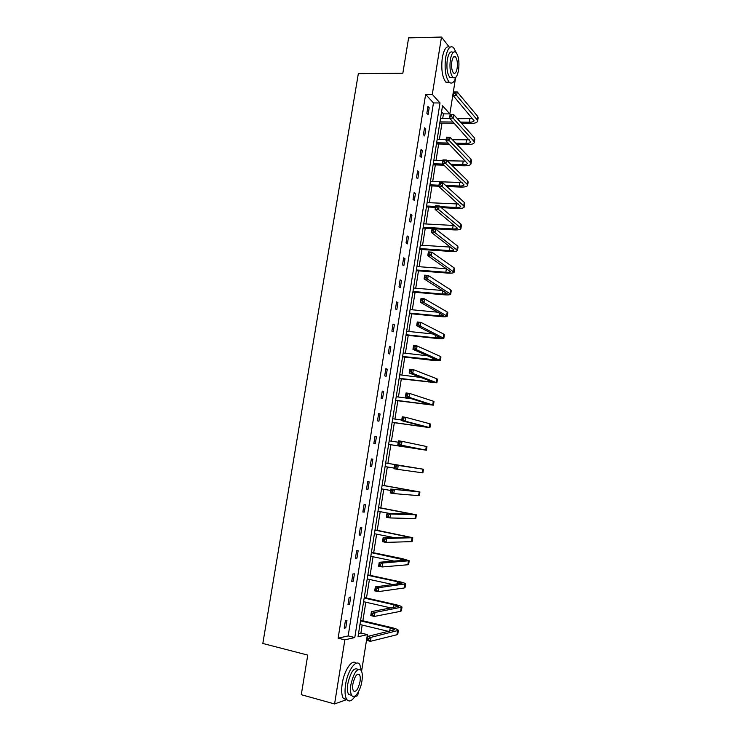 <?xml version="1.0" encoding="UTF-8"?>
<svg xmlns="http://www.w3.org/2000/svg" width="741" height="741" viewBox="0 0 741 741"><rect width="100%" height="100%" fill="white"/><g stroke="black" fill="none" stroke-linecap="round" stroke-linejoin="round"><path stroke-width="1.11" d="M455.446 78.574L449.852 113.91L442.525 105.768L358.005 636.797L367.397 634.62L361.599 671.235M442.701 118.56L443.442 113.864L449.852 113.91M358.524 633.583L360.913 633.046L362.182 625.071M362.868 620.782L365.822 602.211M366.48 598.015L369.435 579.434M370.083 575.349L373.047 556.75M373.677 552.767L376.632 534.168M377.252 530.278L380.207 511.67M380.809 507.881L383.773 489.264M384.357 485.577L387.321 466.95M387.886 463.366L390.84 444.785M391.415 441.173L394.342 422.731M394.934 419.063L397.834 400.77M398.436 397.028L401.316 378.901M401.918 375.094L404.781 357.116M405.392 353.244L408.226 335.423M408.856 331.477L411.663 313.814M412.302 309.803L415.08 292.287M415.729 288.212L418.489 270.845M419.147 266.704L421.879 249.495M422.555 245.29L425.26 228.228M425.945 223.958L428.631 207.045M429.317 202.71L431.984 185.935M432.688 181.545L435.328 164.919M436.032 160.464L438.653 143.986M439.376 139.475L441.969 123.136M360.913 633.046L367.397 634.62M358.301 692.057L357.736 695.66L354.8 696.707M346.834 699.56L334.58 703.95L344.861 639.844L354.782 637.538L440.015 102.971L432.299 94.376L441.488 37.05L449.083 46.85M441.488 37.05L408.615 37.884L402.845 73.211L358.338 73.646L262.823 643.466L307.756 655.1L301.281 694.697L334.58 703.95M350.715 597.033L349.168 597.255L347.964 604.749L349.52 604.499L350.715 597.033M358.153 550.702L356.625 550.767L355.439 558.195L356.967 558.103L358.153 550.702M365.517 504.751L364.026 504.667L362.849 512.031L364.34 512.087L365.517 504.751M372.834 459.179L371.371 458.948L370.194 466.256L371.658 466.46L372.834 459.179M380.077 413.987L378.642 413.617L377.484 420.851L378.92 421.203L380.077 413.987L378.623 413.774M387.265 369.166L385.866 368.647L384.709 375.826L386.117 376.326L387.265 369.166L385.811 368.981M394.397 324.706L393.026 324.058L391.878 331.171L393.258 331.811L394.397 324.706L392.943 324.558M401.474 280.617L400.121 279.82L398.991 286.887L400.344 287.656L401.474 280.617L400.01 280.496M408.486 236.888L407.161 235.953L406.04 242.965L407.365 243.872L408.486 236.888L407.031 236.796M415.442 193.503L414.154 192.438L413.033 199.394L414.33 200.431L415.442 193.503L413.987 193.438M422.342 150.479L421.083 149.284L419.971 156.175L421.24 157.351L422.342 150.479L420.888 150.442M429.187 107.788L427.955 106.463L426.853 113.308L428.094 114.605L429.187 107.788L427.742 107.788M348.159 635.917L433.466 102.943L425.64 94.385L338.118 638.177L348.159 635.917L354.782 637.538M425.769 129.091L424.519 127.832L423.417 134.695L424.676 135.936L425.769 129.091L424.324 129.073M418.897 171.949L417.618 170.819L416.507 177.738L417.794 178.85L418.897 171.949L417.452 171.893M411.968 215.149L410.662 214.158L409.541 221.133L410.857 222.105L411.968 215.149L410.514 215.075M404.984 258.711L403.65 257.84L402.52 264.88L403.864 265.723L404.984 258.711L403.53 258.6M397.945 302.615L396.583 301.893L395.444 308.988L396.805 309.692L397.945 302.615L396.481 302.485M390.84 346.89L389.451 346.306L388.303 353.457L389.692 354.022L390.84 346.89L389.386 346.723M383.681 391.526L382.263 391.081L381.106 398.297L382.532 398.714L383.681 391.526L382.226 391.331M376.465 436.532L375.011 436.236L373.844 443.507L375.298 443.785L376.465 436.532L375.002 436.31M369.185 481.919L367.703 481.761L366.526 489.097L368.008 489.227L369.185 481.919M361.84 527.675L360.339 527.675L359.153 535.067L360.663 535.048L361.84 527.675M354.439 573.821L352.901 573.969L351.706 581.416L353.253 581.25L354.439 573.821M346.983 620.347L345.408 620.652L344.204 628.173L345.778 627.84L346.983 620.347M338.118 638.177L344.861 639.844M425.64 94.385L432.299 94.376M443.442 113.864L441.571 111.808M433.466 102.943L440.015 102.971M370.204 466.209L371.658 466.46M366.545 488.967L368.008 489.227M362.886 511.809L364.34 512.087M359.2 534.752L360.663 535.048M355.504 557.797L356.967 558.103M351.79 580.925L353.253 581.25M348.057 604.156L349.52 604.499M344.315 627.488L345.778 627.84M460.42 122.117L469.294 122.219C472.082 122.2 473.684 121.709 474.092 120.746L453.122 95.543L453.696 91.93L457.225 91.921L456.66 95.543L477.139 119.773L477.602 121.274C476.982 122.719 474.573 123.46 470.387 123.478L461.541 123.367M454.242 123.284L439.765 123.108M440.497 118.532L450.019 118.634M457.382 118.708L472.758 118.551M439.969 121.876L453.103 122.033M455.363 92.254L453.946 92.254L453.714 93.699L455.131 93.699L455.363 92.254L457.225 91.921L477.667 116.356L478.14 117.865L477.649 121.005M455.131 93.699L456.66 95.543L453.122 95.543L453.714 93.699M456.197 52.574L453.529 47.526C450.074 45.145 447.444 48.526 445.628 57.668C444.331 69.07 445.526 77.249 449.194 82.195C451.769 84.307 454.029 82.64 455.956 77.175M449.87 47.285C446.527 45.525 444.007 48.999 442.303 57.724C441.015 69.108 442.22 77.277 445.915 82.214L449.592 82.547M452.779 77.37L449.852 77.397C447.212 73.831 446.351 67.94 447.286 59.734C448.583 53.148 450.482 50.721 452.973 52.435M458.577 70.062C459.513 61.883 458.66 55.992 456.002 52.379C453.529 50.657 451.64 53.093 450.343 59.688C449.407 67.903 450.25 73.804 452.881 77.37C455.391 79.111 457.29 76.675 458.577 70.062M451.834 61.568C451.232 66.857 451.778 70.654 453.473 72.961C455.085 74.081 456.308 72.516 457.141 68.255C457.743 62.976 457.188 59.178 455.483 56.853C453.881 55.742 452.668 57.316 451.834 61.568M361.497 670.976L359.848 664.668C356.375 658.48 347.659 670.281 345.584 684.517C344.584 691.381 344.954 696.318 346.686 699.347C349.03 702.348 351.938 701.143 355.43 695.725M356.134 663.288C352.41 658.332 344.213 670.031 342.222 683.619C341.212 690.464 341.592 695.401 343.342 698.43L347.094 699.893M351.697 695.327L348.603 694.474C347.353 692.289 347.084 688.732 347.807 683.795C350.697 671.717 354.115 666.946 358.06 669.484M361.941 680.979C362.664 676.033 362.386 672.476 361.126 670.29C357.208 667.715 353.8 672.495 350.901 684.619C350.178 689.565 350.437 693.131 351.688 695.308C354.281 699.893 360.524 691.001 361.941 680.979M352.901 683.962C352.438 687.148 352.605 689.445 353.411 690.853C355.986 692.483 358.181 689.408 360.015 681.618C360.478 678.432 360.311 676.135 359.496 674.727C356.958 673.078 354.763 676.153 352.901 683.962M455.743 143.18L465.978 143.393C468.766 143.402 470.368 142.957 470.767 142.059L449.555 118.115L450.12 114.494L453.659 114.522L453.084 118.152L473.805 141.17L474.286 142.587C473.675 143.949 471.276 144.615 467.089 144.588L456.882 144.375M449.278 144.208L436.449 143.939M437.171 139.428L446.147 139.604M452.455 139.725L469.248 139.799M436.634 142.781L448.129 143.022M451.778 114.883L450.361 114.874L450.139 116.328L451.547 116.337L451.778 114.883L453.659 114.522L474.342 137.733L474.824 139.16L474.333 142.328M451.547 116.337L453.084 118.152L449.555 118.115L450.139 116.328M450.843 164.298L462.653 164.65C465.45 164.697 467.043 164.289 467.432 163.446L445.962 140.79L446.536 137.15L450.074 137.215L449.5 140.864L470.461 162.649L470.961 163.983C470.359 165.252 467.969 165.854 463.773 165.789L452.001 165.428M444.044 165.187L433.124 164.854M433.837 160.408L442.812 160.658M447.268 160.788L465.7 161.121M433.3 163.77L442.868 164.057M448.185 137.613L446.767 137.585L446.536 139.039L447.953 139.067L448.185 137.613L450.074 137.215L470.998 159.204L471.489 160.547L470.998 163.742M447.953 139.067L449.5 140.864L445.962 140.79L446.536 139.039M445.665 185.463L459.318 186C462.106 186.065 463.699 185.713 464.079 184.935L442.358 163.566L442.933 159.908L446.471 160.01L445.897 163.668L467.099 184.222L467.617 185.463C467.034 186.639 464.644 187.177 460.448 187.065L446.842 186.528M438.774 186.213L429.78 185.852M430.484 181.462L462.088 182.518M429.947 184.842L438.931 185.194M444.572 160.436L443.155 160.399L442.923 161.862L444.341 161.899L444.572 160.436L446.471 160.01L467.645 180.758L468.155 182.017L467.645 185.25M444.341 161.899L445.897 163.668L442.358 163.566L442.923 161.862M443.155 160.399L442.933 159.908M440.135 206.665L455.965 207.424C458.762 207.526 460.346 207.221 460.717 206.498L438.737 186.436L439.32 182.768L442.859 182.897L442.275 186.575L463.727 205.878L464.255 207.035C463.69 208.119 461.31 208.582 457.114 208.434L441.33 207.665M435.421 207.369L426.427 206.934M427.112 202.608L458.42 203.988M426.575 206.007L435.569 206.443M440.951 183.36L439.533 183.305L439.302 184.778L440.719 184.833L440.951 183.36L442.859 182.897L464.274 202.404L464.802 203.58L464.292 206.832M440.719 184.833L442.275 186.575L438.737 186.436L439.302 184.778M439.533 183.305L439.32 182.768M423.194 227.246L452.603 228.95C455.391 229.071 456.975 228.812 457.345 228.154L435.097 209.407L435.68 205.72L439.218 205.887L438.635 209.583L460.346 227.626L460.883 228.7C460.337 229.682 457.957 230.081 453.761 229.886L423.055 228.098M423.741 223.838L454.659 225.523M437.31 206.378L435.893 206.313L435.662 207.795L437.079 207.86L437.31 206.378L439.218 205.887L460.893 224.134L461.43 225.218L460.921 228.515M437.079 207.86L438.635 209.583L435.097 209.407L435.662 207.795M435.893 206.313L435.68 205.72M419.804 248.568L449.222 250.551C452.019 250.708 453.594 250.495 453.946 249.893L431.447 232.479L432.031 228.774L435.578 228.978L434.986 232.683L457.503 250.449C456.965 251.338 454.594 251.662 450.398 251.421L419.675 249.346M420.342 245.141L450.797 247.133M433.652 229.506L432.235 229.423L432.003 230.905L433.42 230.988L433.652 229.506L435.578 228.978L457.493 245.956L458.049 246.957L457.53 250.273M433.42 230.988L434.986 232.683L431.447 232.479L432.003 230.905M432.235 229.423L432.031 228.774M416.396 269.974L445.832 272.243C448.629 272.429 450.195 272.262 450.547 271.734L427.779 255.645L428.372 251.921L431.91 252.162L431.327 255.895L454.103 272.28C453.575 273.077 451.213 273.336 447.018 273.049L416.285 270.678M416.942 266.538L446.777 268.788M429.984 252.727L428.557 252.625L428.326 254.117L429.743 254.219L429.984 252.727L431.91 252.162L454.085 267.862L454.65 268.779L454.131 272.132M429.743 254.219L431.327 255.895L427.779 255.645L428.326 254.117M428.557 252.625L428.372 251.921M412.969 291.472L442.423 294.02L447.129 293.649L424.093 278.912L424.686 275.18L428.233 275.457L427.64 279.2L450.695 294.205C450.176 294.909 447.823 295.094 443.618 294.761L412.876 292.093M413.524 288.027L442.562 290.491M426.288 276.05L424.871 275.939L424.63 277.43L426.056 277.551L426.288 276.05L428.233 275.457L450.658 289.861L451.241 290.685L450.713 294.066M426.056 277.551L427.64 279.2L424.093 278.912L424.63 277.43M424.871 275.939L424.686 275.18M409.532 313.054L439.005 315.888L443.692 315.657L420.397 302.282L420.99 298.53L424.537 298.845L423.945 302.606L447.268 316.222C446.767 316.824 444.415 316.935 440.219 316.564L409.449 313.6M410.088 309.59L438.07 312.239M422.583 299.475L421.166 299.345L420.925 300.846L422.351 300.976L422.583 299.475L424.537 298.845L447.221 311.952L447.814 312.683L447.286 316.101M422.351 300.976L423.945 302.606L420.397 302.282L420.925 300.846M421.166 299.345L420.99 298.53M406.087 334.728L435.569 337.85L440.247 337.757L416.683 325.753L417.276 321.983L420.823 322.335L420.23 326.114L443.831 338.322C443.34 338.832 440.997 338.869 436.792 338.452L406.012 335.182M406.642 331.246L433.198 334.015M418.869 323.002L417.442 322.854L417.202 324.363L418.628 324.512L418.869 323.002L420.823 322.335L443.766 334.126L444.378 334.775L443.84 338.22M418.628 324.512L420.23 326.114L416.683 325.753L417.202 324.363M417.442 322.854L417.276 321.983M402.622 356.477L436.782 359.95L412.95 349.326L413.543 345.538L417.1 345.936L416.498 349.724L440.376 360.524L433.365 360.432L402.567 356.866M403.178 352.985L427.677 355.782M415.127 346.631L413.71 346.473L413.469 347.992L414.886 348.15L415.127 346.631L417.1 345.936L440.293 356.402L440.932 356.958L440.386 360.432M414.886 348.15L416.498 349.724L412.95 349.326L413.469 347.992M413.71 346.473L413.543 345.538M399.149 378.327L433.309 382.236L409.199 373.001L409.801 369.203L413.358 369.629L412.756 373.436L436.903 382.81L399.103 378.623M399.705 374.816L421.008 377.456M411.375 370.361L409.949 370.185L409.708 371.713L411.135 371.889L411.375 370.361L413.358 369.629L436.82 378.762L437.459 379.225L436.912 382.736M411.135 371.889L412.756 373.436L409.199 373.001L409.708 371.713M409.949 370.185L409.801 369.203M395.657 400.251L429.817 404.605L405.438 396.787L406.04 392.962L409.597 393.434L408.986 397.259L433.42 405.188L395.62 400.473M396.222 396.731L411.913 398.834M407.606 394.203L406.179 394.008L405.938 395.546L407.365 395.731L407.606 394.203L409.597 393.434L433.318 401.214L433.985 401.594L433.429 405.132M407.365 395.731L408.986 397.259L405.438 396.787L405.938 395.546M406.179 394.008L406.04 392.962M392.156 422.277L426.316 427.075L401.65 420.666L402.261 416.831L405.818 417.34L405.207 421.184L429.928 427.659L392.128 422.407M392.711 418.739L401.752 420.045M403.817 418.146L402.391 417.943L402.15 419.48L403.576 419.684L403.817 418.146L405.818 417.34L429.808 423.769L430.484 424.047L429.928 427.622M403.576 419.684L405.207 421.184L401.65 420.666L402.15 419.48M402.391 417.943L402.261 416.831M388.636 444.387L422.796 449.639L397.852 444.656L398.463 440.812L402.02 441.349L401.418 445.211L426.418 450.222L388.627 444.443M389.201 440.839L398.241 442.229M400.02 442.192L398.593 441.969L398.343 443.516L399.77 443.739L400.02 442.192L402.02 441.349L426.973 446.591L426.418 450.204M399.77 443.739L401.418 445.211L397.852 444.656L398.343 443.516M398.593 441.969L398.463 440.812M396.194 466.348L394.768 466.108L394.527 467.664L395.953 467.895L396.194 466.348L398.213 465.468L397.602 469.349L394.036 468.757L394.657 464.885L423.454 469.238L385.672 463.005M385.663 463.023L419.832 468.655L394.657 464.885L394.768 466.108M385.098 466.589L394.147 468.08M395.953 467.895L397.602 469.349L422.889 472.878L423.454 469.238M394.036 468.757L394.527 467.664M392.36 490.607L390.933 490.357L390.683 491.913L392.109 492.163L392.36 490.607L394.388 489.699L393.767 493.589L390.211 492.96L390.822 489.069L419.915 491.978L382.134 485.198M382.124 485.299L416.285 491.385L390.822 489.069L390.933 490.357M381.55 488.875L390.6 490.468M392.109 492.163L393.767 493.589L418.619 495.646L419.35 495.627L419.915 491.996M390.211 492.96L390.683 491.913M388.506 514.976L387.08 514.708L386.83 516.273L388.256 516.542L388.506 514.976L390.544 514.032L389.923 517.94L386.357 517.264L386.978 513.365L390.544 514.032L416.359 514.8L378.595 507.474M378.558 507.659L412.728 514.208L386.978 513.365L387.08 514.708M377.993 511.253L389.868 513.467M388.256 516.542L389.923 517.94L415.043 518.58L415.794 518.468L416.359 514.847M386.357 517.264L386.83 516.273M384.635 539.457L383.208 539.17L382.958 540.745L384.384 541.023L384.635 539.457L386.682 538.466L386.061 542.393L382.495 541.68L383.116 537.762L386.682 538.466L412.793 537.725L375.029 529.852M374.983 530.121L409.152 537.132L383.116 537.762L383.208 539.17M374.409 533.724L393.86 537.549M384.384 541.023L386.061 542.393L411.459 541.625L412.218 541.412L412.783 537.79M382.495 541.68L382.958 540.745M380.744 564.04L379.318 563.744L379.068 565.318L380.494 565.624L380.744 564.04L382.801 563.021L382.18 566.967L378.614 566.207L379.235 562.271L382.801 563.021L409.217 560.752L402.382 558.658L371.454 552.314M371.398 552.666L405.568 560.15L379.235 562.271L379.318 563.744M370.824 556.296L394.268 561.15M380.494 565.624L382.18 566.967L407.856 564.753L408.634 564.447L409.199 560.826M378.614 566.207L379.068 565.318M376.836 588.734L375.409 588.419L375.159 590.003L376.585 590.327L376.836 588.734L378.91 587.678L378.28 591.642L374.714 590.846L375.335 586.891L378.91 587.678L405.614 583.871C405.299 583.25 403.03 582.482 398.806 581.537L367.869 574.868M367.795 575.312L397.426 581.713L401.955 583.26L375.335 586.891L375.409 588.419M367.212 578.953L393.138 584.593M376.585 590.327L378.28 591.642L404.243 587.983L405.04 587.585L405.596 583.964M374.714 590.846L375.159 590.003M372.918 613.548L371.482 613.215L371.232 614.808L372.667 615.141L372.918 613.548L374.992 612.446L374.362 616.429L370.796 615.595L371.426 611.621L374.992 612.446L402.002 607.083C401.696 606.36 399.436 605.508 395.212 604.517L364.257 597.515M364.174 598.052L393.823 604.767L398.334 606.471L371.426 611.621L371.482 613.215M363.59 601.701L391.202 608M372.667 615.141L374.362 616.429L400.612 611.316L401.418 610.816L401.983 607.203M370.796 615.595L371.232 614.808M368.972 638.464L367.545 638.112L367.286 639.715L368.722 640.067L368.972 638.464L371.065 637.325L370.435 641.326L366.86 640.446L367.49 636.454L371.065 637.325L398.371 630.396C398.084 629.563 395.833 628.627 391.609 627.59L360.645 620.254M360.543 620.875L390.201 627.914L394.703 629.776L367.49 636.454L367.545 638.112M359.959 624.543L388.793 631.434M368.722 640.067L370.435 641.326L396.963 634.741L397.787 634.139L398.352 630.535M366.86 640.446L367.286 639.715M469.822 118.829L469.294 122.219M477.667 116.356L477.139 119.773M466.515 139.993L465.978 143.393M474.342 137.733L473.805 141.17M463.19 161.242L462.653 164.65M470.998 159.204L470.461 162.649M459.855 182.573L459.318 186M467.645 180.758L467.099 184.222M456.502 203.988L455.965 207.424M464.274 202.404L463.727 205.878M453.14 225.496L452.603 228.95M460.893 224.134L460.346 227.626M449.759 247.086L449.222 250.551M457.493 245.956L456.947 249.458M446.369 268.761L445.832 272.243M454.085 267.862L453.529 271.382M442.942 290.731L442.423 294.02M450.658 289.861L450.102 293.399M439.45 313.017L439.005 315.888M447.221 311.952L446.666 315.499M435.949 335.395L435.569 337.85M443.766 334.126L443.211 337.692M432.438 357.866L432.123 359.894M440.293 356.402L439.737 359.978M428.909 380.439L428.659 382.032M436.82 378.762L436.254 382.356M425.362 403.095L425.186 404.253M433.318 401.214L432.753 404.827M421.805 425.853L421.694 426.575M429.808 423.769L429.243 427.39M426.288 446.406L425.714 450.046M422.74 469.146L422.175 472.795M411.7 490.449L411.616 490.996M419.193 491.978L418.619 495.646M408.152 513.124L408.004 514.124M415.618 514.902L415.043 518.58M404.595 535.891L404.373 537.345M412.033 537.92L411.459 541.625M401.02 558.751L400.724 560.668M408.439 561.039L407.856 564.753M397.426 581.713L397.056 584.084M404.818 584.26L404.243 587.983M393.823 604.767L393.378 607.601M401.196 607.574L400.612 611.316M390.201 627.914L389.683 631.221M397.546 630.98L396.963 634.741M453.622 56.89L455.483 56.853M449.852 77.397L452.881 77.37M449.194 82.195L445.915 82.214M357.505 674.208L359.496 674.727M348.603 694.474L351.688 695.308M346.686 699.347L343.342 698.43"/></g></svg>
